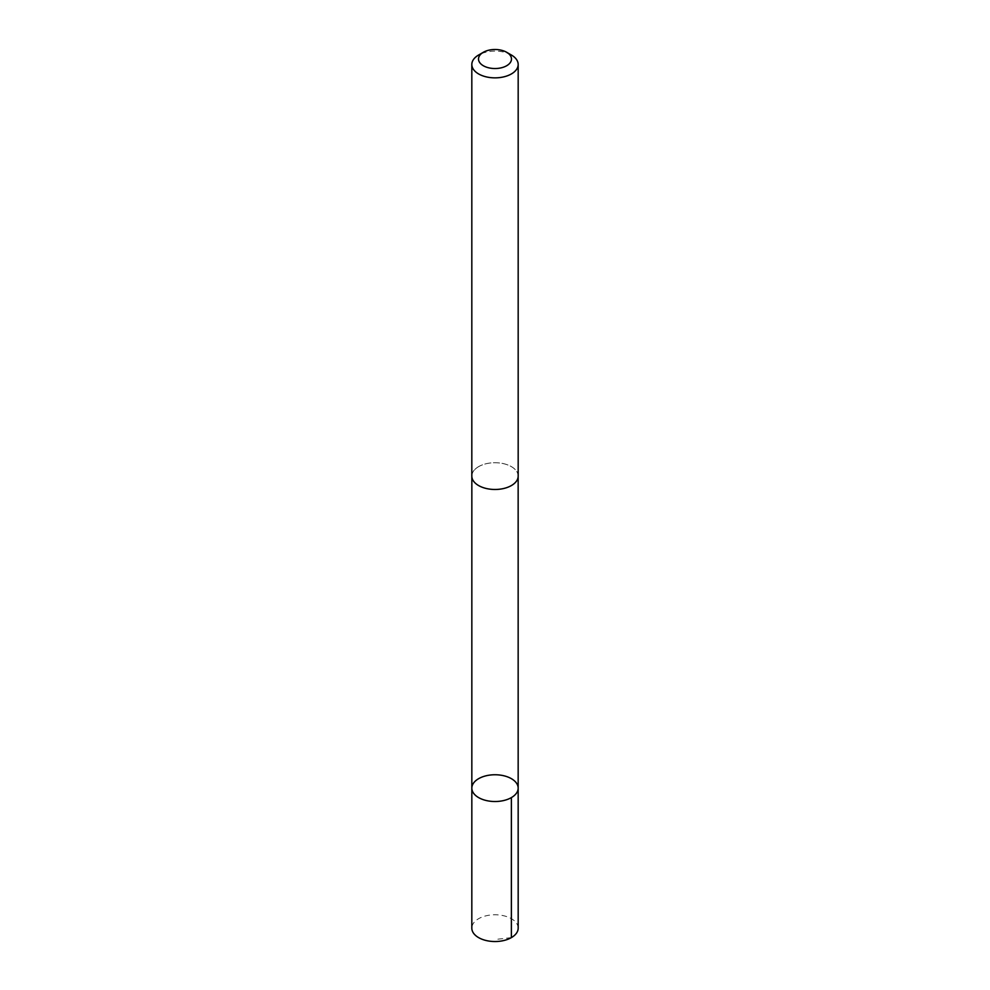 <?xml version="1.0" encoding="UTF-8"?>
<svg xmlns="http://www.w3.org/2000/svg" width="990" height="990" viewBox="0 0 990 990"><rect width="100%" height="100%" fill="white"/><g stroke="black" fill="none" stroke-linecap="round" stroke-linejoin="round"><path stroke-width="0.74" stroke-dasharray="4.95 3.71" d="M518.178 928.15A23.178 13.377 0 0 0 503.935 915.812A23.178 13.377 0 0 0 478.714 918.633A23.178 13.377 0 0 0 471.822 928.15M478.727 466.587A23.154 13.365 0 0 0 471.846 476.103A23.154 13.365 0 0 0 486.078 488.441A23.154 13.365 0 0 0 511.273 485.607A23.154 13.365 0 0 0 518.154 476.103A23.154 13.365 0 0 0 503.922 463.766A23.154 13.365 0 0 0 478.727 466.587M471.834 788.139A23.166 13.377 180 0 1 478.714 778.623A23.166 13.377 180 0 1 503.935 775.789A23.166 13.377 180 0 1 518.166 788.139M518.178 476.103A23.178 13.377 0 0 0 495 462.714A23.178 13.377 0 0 0 471.822 476.103M511.385 55.019A23.178 13.377 0 0 0 478.615 55.019M511.385 937.617L495 939.522"/><path stroke-width="1.49" d="M478.714 778.623A23.166 13.377 180 0 1 503.935 775.789A23.166 13.377 180 0 1 518.166 788.139A23.166 13.377 180 0 1 495 801.516A23.166 13.377 180 0 1 471.834 788.139A23.166 13.377 180 0 1 478.714 778.623M471.822 928.15A23.178 13.377 0 0 0 486.065 940.5A23.178 13.377 0 0 0 511.286 937.666A23.178 13.377 0 0 0 518.178 928.15L518.166 788.139A23.166 13.377 180 0 1 495 801.516A23.166 13.377 180 0 1 471.834 788.139L471.822 928.15M483.343 52.284L478.615 55.019A23.178 13.377 0 0 0 471.822 64.486L471.822 476.103A23.178 13.377 0 0 0 486.065 488.441A23.178 13.377 0 0 0 511.286 485.62A23.178 13.377 0 0 0 518.178 476.103L518.178 64.486A23.178 13.377 0 0 0 511.385 55.019L506.657 52.284A16.483 9.516 0 0 0 483.343 52.284A16.483 9.516 0 0 0 483.306 65.724A16.483 9.516 0 0 0 506.583 65.785A16.483 9.516 0 0 0 506.657 52.284M471.822 64.486A23.178 13.377 0 0 0 486.065 76.824A23.178 13.377 0 0 0 511.286 74.002A23.178 13.377 0 0 0 518.178 64.486M511.385 797.594L511.385 937.617M471.846 476.636L471.834 788.139M518.154 476.636L518.166 788.139"/></g></svg>
